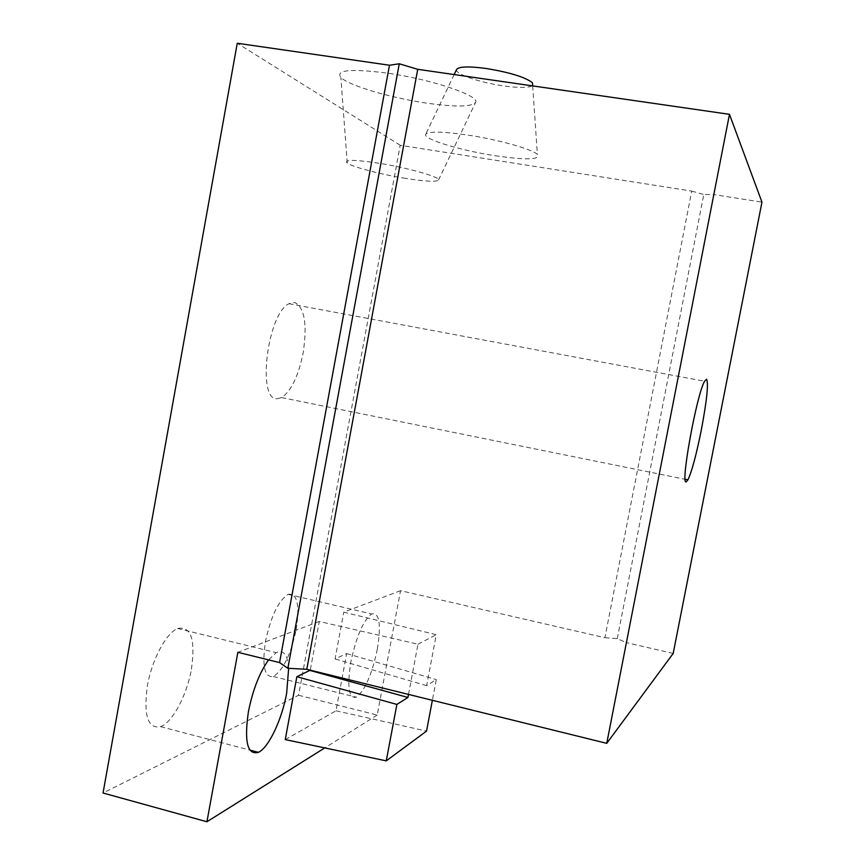 <?xml version="1.0" encoding="UTF-8"?>
<svg xmlns="http://www.w3.org/2000/svg" width="865" height="865" viewBox="0 0 865 865"><rect width="100%" height="100%" fill="white"/><g stroke="black" fill="none" stroke-linecap="round" stroke-linejoin="round"><path stroke-width="0.65" stroke-dasharray="4.33 3.24" d="M277.308 398.722L281.655 397.597C291.246 390.958 298.414 376.059 303.139 352.898C307.41 324.559 304.653 307.756 294.846 302.501L288.986 303.712C267.166 313.854 256.754 401.176 277.308 398.722M191.414 669.207C195.62 639.462 191.035 625.882 177.66 628.477C166.34 632.834 151.862 659.725 147.385 685.848C143.439 715.452 147.839 729.054 160.598 726.654C172.535 722.448 186.981 694.941 191.414 669.207M296.187 629.634C299.939 604.808 297.236 593.044 288.099 594.341C278.53 600.472 270.994 616.096 265.501 641.225C261.89 666.039 264.506 677.803 273.351 676.506C283.19 670.224 290.802 654.6 296.187 629.634M298.566 695.265L377.226 715.041L400.538 590.676L604.916 637.71L691.73 191.1L400.203 145.266L298.566 695.265L103.043 793.01M400.203 145.266L237.259 43.25M408.507 694.422L417.968 644.22L319.272 621.459L310.265 670.17M288.661 668.321C287.634 654.567 283.482 649.345 276.205 652.643L268.593 659.887M377.335 649.15C381.335 624.043 379.432 612.312 371.604 613.966C363.257 620.508 356.326 636.521 350.822 662.028C346.952 687.145 348.79 698.866 356.369 697.201C364.954 690.486 371.939 674.473 377.335 649.15M400.538 590.676L343.773 612.182L436.274 634.694L426.65 685.664L436.295 679.587L432.37 700.304M285.245 739.586L335.998 710.792L346.649 653.583L335.079 658.957L343.773 612.182M319.272 621.459L237.864 652.307M377.226 715.041L324.764 747.911M417.968 644.22L436.274 634.694M604.916 637.71L617.275 638.64L626.433 642.663L713.863 194.582L761.957 202.14M673.197 653.421L626.433 642.663M617.275 638.64L703.786 194.495L713.863 194.582M691.73 191.1L703.786 194.495M426.326 103.076C390.677 97.886 348.79 85.57 340.864 77.482C335.339 69.968 350.801 68.508 387.239 73.114C431.57 79.31 479.999 95.756 475.62 102.33C471.944 106.957 455.509 107.206 426.326 103.076M495.007 155.711C526.547 160.252 540.668 159.809 537.381 154.381C532.105 149.137 498.554 139.687 468.138 135.113C442.426 131.426 428.262 131.177 425.645 134.389C423.039 139.146 460.775 150.51 495.007 155.711M405.728 178.417C381.281 174.514 352.423 167.01 347.243 163.074C343.708 159.506 354.088 159.538 378.383 163.15C407.729 167.745 440.599 177.109 438.533 180.039C436.598 182.072 425.667 181.531 405.728 178.417M456.601 69.47C454.212 73.784 479.805 82.608 503.473 85.884C519.151 88.025 528.883 87.938 532.667 85.613M346.649 653.583L436.295 679.587M426.65 685.664L335.079 658.957M335.998 710.792L426.542 731.098M177.66 628.477L276.205 652.643M288.099 594.341L371.604 613.966M281.655 397.597L685.221 479.307M347.243 163.074L340.864 77.482M532.689 85.905L537.381 154.381M273.351 676.506L356.369 697.201M438.533 180.039L475.62 102.33M454.168 74.574L425.645 134.389M288.986 303.712L704.586 381.249M160.598 726.654L249.866 750.106"/><path stroke-width="1.3" d="M324.764 747.911L206.93 821.75L103.043 793.01L237.259 43.25L389.466 65.232L399.262 63.783L287.861 668.277L279.568 662.601L389.466 65.232M686.432 481.686L687.924 479.848C691.849 471.49 696.293 454.958 701.266 430.251C706.91 400.246 708.673 383.217 706.532 379.151L704.586 381.249C696.444 394.937 679.814 487.492 686.432 481.686M673.197 653.421L761.957 202.14L729.476 114.331L606.754 743.338L673.197 653.421M310.265 670.17L296.857 676.7L396.884 704.424L407.934 697.46L408.507 694.422M407.934 697.46L310.2 670.505M268.593 659.887C259.532 672.613 252.796 689.892 248.406 711.733C244.081 741.77 247.422 755.307 258.43 752.355C268.788 747.609 282.033 719.28 286.661 693.168L288.661 668.321M296.857 676.7L285.245 739.586L386.266 760.865L396.884 704.424M206.93 821.75L237.864 652.307L279.568 662.601M729.476 114.331L417.73 69.308L306.783 669.315L606.754 743.338M306.783 669.315L287.861 668.277M417.73 69.308L399.262 63.783M532.667 85.613L532.472 82.791C525.304 77.147 509.777 72.368 485.871 68.443C468.527 66.183 458.774 66.529 456.601 69.47L454.168 74.574M432.37 700.304L426.542 731.098L386.266 760.865M685.221 479.307L687.924 479.848M532.472 82.791L532.689 85.905M249.866 750.106L258.43 752.355"/></g></svg>
